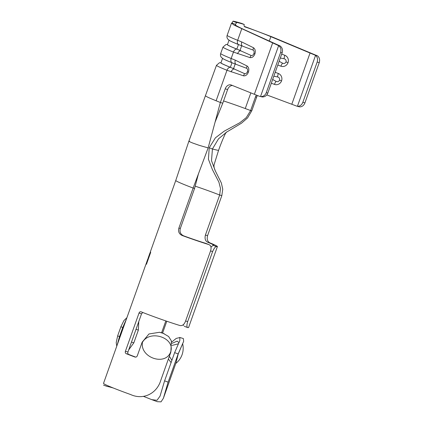 <?xml version="1.0" encoding="UTF-8"?>
<svg xmlns="http://www.w3.org/2000/svg" width="423" height="423" viewBox="0 0 423 423"><rect width="100%" height="100%" fill="white"/><g stroke="black" fill="none" stroke-linecap="round" stroke-linejoin="round"><path stroke-width="0.63" d="M178.437 343.793L172.082 345.417M171.95 343.37L177.147 341.128L178.955 342.672M163.373 398.307L176.031 362.76L178.231 353.945L183.645 341.377L178.152 353.935L168.111 382.138L163.373 398.307L161.036 401.85L157.319 401.697L151.788 399.656L157.002 400.295L160.037 396.14L164.595 380.837L168.111 382.138M142.44 342.307C149.959 329.157 175.587 337.903 170.654 351.941C165.451 366.371 139.817 357.647 142.44 342.307M266.284 92.685L267.822 93.06A5.8 5.293 103.6 0 1 262.054 96.915L260.515 96.544A5.8 5.293 -76.4 0 0 266.284 92.685L280.618 52.436C281.422 49.613 280.761 47.344 278.641 45.642L234.072 25.11L231.497 23.154L232.016 22.995L233.057 21.15A32.872 1.533 -160.4 0 1 241.75 23.445L244.272 24.481A29.007 1.354 19.6 0 0 236.6 22.451L233.057 21.15M233.036 21.208L236.531 22.636L235.516 24.423C234.093 24.582 236.965 26.311 244.129 29.599L280.185 46.001C282.305 47.709 282.961 49.972 282.157 52.801L280.618 52.436M259.965 96.444L259.399 96.27A27.072 1.264 -160.4 0 1 258.495 95.921A27.072 1.264 -160.4 0 1 254.366 94.297L231.265 85.023A5.8 4.41 106.5 0 0 230.963 84.917A5.8 4.41 106.5 0 0 225.221 88.835L220.362 102.482L216.121 100.785L226.982 70.276A32.872 1.533 -160.4 0 1 216.486 65.301L188.87 141.208A12.087 0.566 19.6 0 0 192.84 143.08L199.196 145.316A87.016 4.056 19.6 0 0 206.012 147.283A87.016 4.056 19.6 0 0 208.153 147.865L220.362 102.482L222.768 103.196L227.627 89.549L225.221 88.835M138.776 321.58L138.358 330.109L133.821 342.847L128.698 349.895M165.827 320.914L161.639 332.679M151.788 399.656L150.456 399.132A26.829 1.253 19.6 0 0 145.057 396.996A26.829 1.253 19.6 0 0 143.54 396.414M113.359 388.028A26.829 1.253 19.6 0 0 107.093 386.426L103.535 385.12M135.709 357.118A26.829 1.253 -160.4 0 1 132.135 355.759A26.829 1.253 -160.4 0 1 128.65 354.395L126.128 353.639A30.699 1.433 19.6 0 0 130.316 355.278A30.699 1.433 19.6 0 0 134.905 357.023L135.524 357.128M142.826 312.497L141.541 313.813L127.936 352.026C127.614 353.163 127.852 353.951 128.65 354.395M205.869 243.399L208.951 244.6A30.699 1.433 -160.4 0 1 182.154 235.489C179.056 233.998 177.967 231.529 178.881 228.087L180.335 228.431C179.41 231.867 180.515 234.337 183.64 235.838A26.829 1.253 19.6 0 0 205.869 243.399L208.951 244.6C211.072 245.578 211.59 247.741 210.501 251.077L185.554 321.136C184.269 324.452 182.456 325.932 180.119 325.578A30.699 1.433 -160.4 0 1 145.216 313.427A30.699 1.433 -160.4 0 1 141.033 311.783C140.156 311.555 139.49 311.984 139.024 313.057L125.42 351.27L127.936 352.026M198.546 173.483L194.591 188.399L180.335 228.431M257.496 95.535A5.8 5.525 -78.8 0 0 256.639 97.131L251.78 110.778L250.622 110.551L246.286 117.599L239.815 122.733L224.153 131.193L215.397 137.845L209.226 147.77L208.423 159.249L212.388 169.549L218.913 182.181L220.505 188.494L219.669 195.019L205.409 235.051L207.571 235.664C206.725 239.117 207.439 241.485 209.723 242.77A30.699 1.433 -160.4 0 1 217.406 246.556A30.699 1.433 -160.4 0 1 216.439 246.577C215.307 246.688 214.022 248.37 212.584 251.627L187.638 321.686C186.696 325.086 186.686 327.042 187.601 327.555L184.254 326.281M210.977 247.138L213.086 245.303A26.829 1.253 19.6 0 0 213.763 245.261A26.829 1.253 19.6 0 0 207.519 242.146C205.282 240.883 204.579 238.519 205.409 235.051M183.725 325.382A26.829 1.253 19.6 0 0 182.932 324.986M171.088 362.596L168.38 359M178.152 353.935L174.636 352.634L179.796 340.658L179.86 337.554L176.259 338.395L171.712 342.054M174.636 352.634L164.595 380.837M189.488 141.24A12.087 0.566 19.6 0 0 188.87 141.208L175.767 180.468A30.699 1.433 19.6 0 0 178.844 182.271A30.699 1.433 19.6 0 0 181.25 183.333A30.699 1.433 19.6 0 0 190.255 186.955A30.699 1.433 19.6 0 0 193.137 188.055L178.881 228.087M163.019 333.224L162.427 333.017A30.699 1.433 -160.4 0 0 163.019 333.224L168.624 336.523L171.378 340.912L170.871 352.01L160.825 380.214C156.922 393.554 143.349 400.412 130.596 394.527A30.699 1.433 -160.4 0 1 118.001 389.853A30.699 1.433 -160.4 0 1 103.519 383.365L146.125 263.714L146.506 264.121L150.715 252.293L150.398 251.833L148.51 257.945L148.346 257.596L146.781 262.799L146.622 262.445L146.189 263.661L146.686 264.185M162.427 333.017L159.545 332.277L148.965 333.974L142.144 342.196L137.285 355.849C136.782 356.912 135.989 357.303 134.905 357.023L135.212 357.102M166.789 321.242L162.601 333.017M126.128 353.639C125.335 353.194 125.097 352.407 125.42 351.27M149.969 253.049L150.308 253.462L149.969 253.049M147.918 258.807L148.256 259.22L147.918 258.807M251.78 110.778L247.582 117.906L241.496 123.183L226.871 131.955L218.495 138.839L212.431 148.996L211.505 160.692L215.344 170.934L221.361 183.032L222.747 189.171L221.826 195.632L207.571 235.664M217.406 246.556L188.573 327.534A30.699 1.433 -160.4 0 1 187.601 327.555M179.685 337.443L183.222 338.511A30.699 1.433 -160.4 0 1 183.386 338.601L183.645 341.377M159.545 332.277L164.039 333.604M244.256 26.353L272.031 36.859L317.647 55.936C319.534 57.586 320.068 59.817 319.249 62.636L317.165 62.044C317.985 59.22 317.451 56.989 315.563 55.344L270.868 36.658C261.393 32.761 252.737 29.504 244.901 26.898L244.78 26.85M232.016 22.995L235.516 24.423L235.098 24.56M298.865 106.718L296.386 105.999A23.207 1.084 19.6 0 0 291.801 104.259L266.77 94.926M240.047 50.369L241.665 45.821L238.477 44.542L236.859 49.089L251.146 55.476C252.272 55.794 253.192 55.143 253.9 53.525C254.376 51.812 254.101 50.665 253.065 50.078L242.506 46.133A3.865 2.506 -68.1 0 1 241.792 41.962L253.599 47.804C255.296 49.205 255.725 51.257 254.884 53.948C253.832 56.566 252.235 57.803 250.093 57.655L233.464 52.082A32.872 1.533 -160.4 0 1 222.969 47.106L220.684 53.52A32.872 1.533 19.6 0 0 231.18 58.496L233.464 52.082A3.865 2.506 111.9 0 1 236.732 49.084L236.859 49.089A29.488 1.375 -160.4 0 1 227.442 44.627L229.012 40.222M233.565 68.563L235.188 64.016L232 62.736L230.376 67.283L244.663 73.671C245.795 73.988 246.715 73.338 247.423 71.725C247.899 70.012 247.619 68.864 246.588 68.277L236.023 64.328A3.865 2.506 -68.1 0 1 235.31 60.156L247.122 65.999C248.819 67.405 249.247 69.451 248.401 72.143C247.349 74.76 245.752 75.997 243.611 75.854L226.982 70.276A3.865 2.506 111.9 0 1 230.249 67.283L230.376 67.283A29.488 1.375 -160.4 0 1 220.965 62.821L222.53 58.416M296.386 105.999L297.432 106.258A5.8 4.806 -74.4 0 0 302.831 102.303L304.92 102.884A5.8 4.806 105.6 0 1 299.521 106.839L298.474 106.585M304.92 102.884L319.249 62.636M302.831 102.303L317.165 62.044M279.143 61.266L282.458 63.133C284.023 63.847 285.218 63.455 286.043 61.954C286.35 60.262 285.678 59.183 284.029 58.728A5.8 0.994 -80.7 0 1 284.79 55.265L281.692 54.112M284.79 55.265A5.8 5.525 101.2 0 1 288.031 62.657A5.8 5.525 101.2 0 1 280.904 66.184L277.805 65.031M272.666 79.461L275.981 81.332C277.546 82.046 278.741 81.65 279.566 80.148C279.873 78.456 279.201 77.383 277.546 76.923A5.8 0.994 -80.7 0 1 278.313 73.465L275.214 72.307M278.313 73.465A5.8 5.525 101.2 0 1 281.549 80.856A5.8 5.525 101.2 0 1 274.421 84.383L271.323 83.225M250.844 92.886L245.266 108.552L250.622 110.551L255.481 96.904A5.8 5.525 101.2 0 1 256.475 95.133M244.668 26.792L244.901 26.898C244.113 26.522 243.881 25.777 244.203 24.661L244.272 24.481M232.433 85.494A5.8 4.41 -73.5 0 0 227.627 89.549M267.822 93.06L282.157 52.801M284.029 58.728L280.296 58.025M241.665 45.821L238.477 44.542A29.488 1.375 -160.4 0 1 229.932 40.772A29.488 1.375 -160.4 0 1 229.853 40.724M227.484 44.51A29.679 1.385 19.6 0 0 236.732 49.084L240.861 50.744A3.865 2.506 111.9 0 0 237.599 53.742M251.146 55.476A3.865 2.501 100.3 0 0 250.093 57.655M253.065 50.078A3.865 2.448 -56.7 0 1 253.599 47.804M282.458 63.133A5.8 0.894 120.8 0 0 280.904 66.184M277.546 76.923L273.818 76.219M235.188 64.016L232 62.736A29.488 1.375 -160.4 0 1 223.45 58.966A29.488 1.375 -160.4 0 1 223.37 58.924M221.002 62.704A29.679 1.385 19.6 0 0 230.249 67.283L234.384 68.944A3.865 2.506 111.9 0 0 231.117 71.936M244.663 73.671A3.865 2.501 100.3 0 0 243.611 75.854M246.588 68.277A3.865 2.448 -56.7 0 1 247.122 65.999M275.981 81.332A5.8 0.894 120.8 0 0 274.421 84.383M210.665 98.511A32.872 1.533 -160.4 0 1 205.626 95.804A32.872 1.533 -160.4 0 0 210.665 98.511L216.121 100.785M222.768 103.196L215.085 122.099M117.118 345.173L119.503 336.618L122.744 327.518L126.429 319.021M169.348 356.282L171.897 360.338M162.591 333.049L161.348 332.605M194.591 188.399L193.137 188.055L208.153 147.865M254.366 94.297L272.661 42.913M195.341 186.215A26.829 1.253 -160.4 0 1 201.089 188.177A26.829 1.253 -160.4 0 1 217.306 194.099A26.829 1.253 -160.4 0 1 219.669 195.019L221.826 195.632M314.77 54.89L316.853 55.482M277.784 45.166L279.328 45.531M241.792 41.962L237.657 40.301A3.865 2.506 -68.1 0 0 238.371 44.473A29.679 1.385 -160.4 0 1 229.768 40.682L227.854 39.191C226.95 38.049 226.723 36.759 227.162 35.326A32.872 1.533 19.6 0 0 237.657 40.301L241.734 28.859M223.45 58.966L223.291 58.876A29.679 1.385 -160.4 0 0 231.894 62.673A3.865 2.506 -68.1 0 1 231.18 58.496L235.31 60.156M245.266 108.552A29.007 1.354 19.6 0 0 223.571 100.944M260.515 96.544L278.641 45.642M297.432 106.258L315.563 55.344M291.801 104.259L310.091 52.901M269.308 41.036L270.868 36.658M253.9 53.525L254.884 53.948M286.043 61.954A5.8 0.27 19.6 0 0 288.031 62.657M247.423 71.725L248.401 72.143M279.566 80.148A5.8 0.27 19.6 0 0 281.549 80.856M256.639 97.131L255.481 96.904M209.226 147.77L212.431 148.996A87.016 4.056 19.6 0 0 214.641 149.552A87.016 4.056 19.6 0 0 218.326 150.366L218.548 150.376C220.912 143.778 223.164 138.252 225.3 133.8L226.39 132.108M213.086 245.303L216.439 246.577M209.723 242.77L207.519 242.146M183.64 235.838L182.154 235.489M141.541 313.813L139.024 313.057M136.021 329.327A5.8 0.27 19.6 0 0 138.358 330.109M133.821 342.847A5.8 0.27 -160.4 0 1 131.484 342.064M123.315 327.777L122.744 327.518A5.8 0.27 -160.4 0 1 120.93 326.656L123.934 320.56L126.9 317.699M120.074 336.872L119.503 336.618A5.8 0.27 -160.4 0 1 117.689 335.756L120.93 326.656M185.634 320.925L187.638 321.686M212.584 251.627L210.575 250.865M175.783 363.452A19.231 19.231 0 0 0 182.704 344.01M175.767 180.468L150.334 251.891M149.906 253.102L148.283 257.649M147.854 258.865L146.559 262.503M227.162 35.326L231.497 23.154M227.495 44.484L225.945 44.547L222.969 47.106M221.012 62.678L219.468 62.741L216.486 65.301M223.291 58.876L221.372 57.391C220.473 56.243 220.24 54.958 220.684 53.52M226.871 131.955L225.803 132.658M116.774 346.146L116.203 342.609L117.689 335.756M218.548 150.376L214.149 164.526C213.694 166.117 214.096 168.254 215.344 170.934M150.466 252.103L150.086 253.166M148.415 257.866L148.034 258.929M146.686 262.72L146.305 263.783"/></g></svg>
